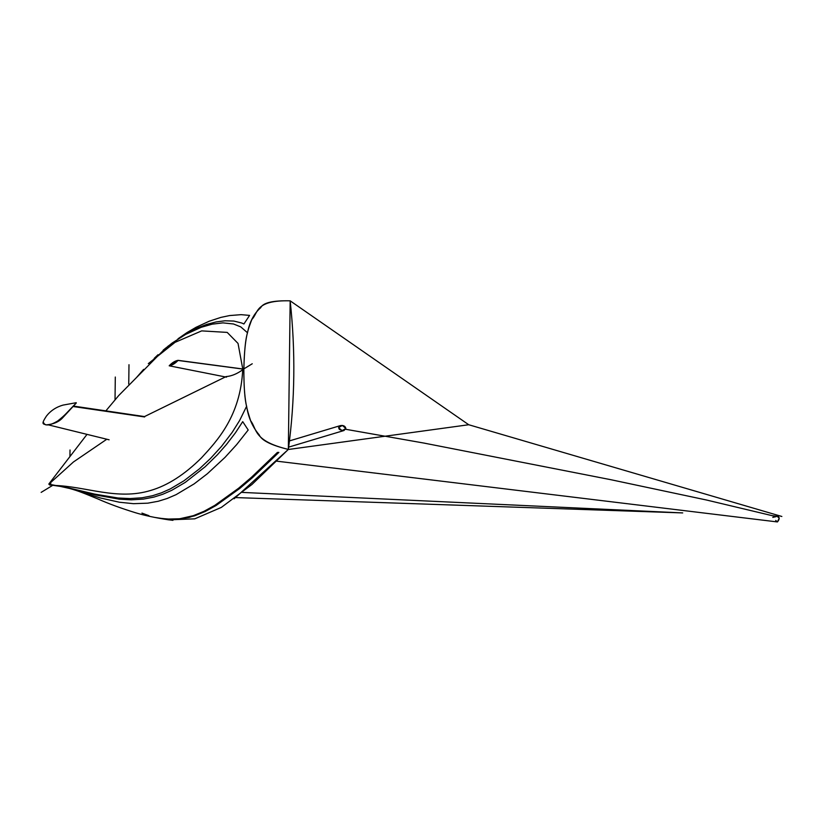 <?xml version="1.0" encoding="UTF-8"?>
<svg xmlns="http://www.w3.org/2000/svg" width="823" height="823" viewBox="0 0 823 823"><rect width="100%" height="100%" fill="white"/><g stroke="black" fill="none" stroke-linecap="round" stroke-linejoin="round"><path stroke-width="1.23" d="M67.26 486.784L49.586 484.953L50.82 483.358M235.748 497.586L682.709 512.914L242.435 492.421M167.46 519.663L172.923 520.342M234.113 498.8L288.348 449.409C294.994 400.657 295.601 351.133 290.169 300.827C254.811 299.942 258.545 312.791 251.879 319.406C248.165 329.426 244.606 336.35 243.845 369.095L243.135 369.393L243.845 369.095C243.886 387.324 244.812 399.721 246.612 406.274C248.371 417.559 252.548 427.065 259.163 434.801C261.519 440.418 271.251 445.284 288.348 449.409L290.169 300.827C273.02 300.416 263.195 302.689 260.716 307.658C253.937 313.625 249.534 321.999 247.507 332.77L240.81 326.916L233.516 323.984L222.951 322.873L212.139 324.169L201.213 327.297L185.71 334.375L172.172 343.026L163.17 350.156L172.172 343.026L185.71 334.375L201.213 327.297L212.139 324.169L222.951 322.873L233.516 323.984L240.81 326.916L247.507 332.77C245.552 338.829 244.328 350.937 243.845 369.095C243.803 401.943 247.188 409.792 250.645 420.759C257.126 429.112 253.083 440.933 288.348 449.409L251.951 484.49L221.346 507.4L194.784 518.829L168.88 519.869C155.465 517.811 144.344 515.435 135.507 512.739C121.228 508.336 108.687 503.748 97.886 498.954L85.417 493.862C81.446 492.349 72.157 488.471 60.418 486.424L94.583 494.088L118.018 497.997L129.952 498.573L142.07 497.781L152.533 495.724L161.421 492.843L170.382 488.862L183.92 480.817L199.485 468.791L210.503 458.462L221.449 446.457L232.199 432.342L239.668 420.43L246.612 406.274L239.668 420.43L232.199 432.342L221.449 446.457L210.503 458.462L199.485 468.791L183.92 480.817L170.382 488.862L161.421 492.843L152.533 495.724L142.07 497.781L129.952 498.573L118.018 497.997L94.583 494.088L68.618 487.926L48.845 484.191L73.463 461.96L106.805 439.235L73.463 461.96L48.845 484.191L49.709 484.809M243.31 369.054L178.046 360.34C175.062 360.875 172.11 362.686 169.188 365.803L178.046 360.402L243.382 369.136M226.49 377.16L169.188 365.803C172.079 365.361 175.032 363.581 178.046 360.453L243.515 369.157C237.549 373.683 231.685 376.162 225.924 376.615M76.241 403.023L76.241 403.023C65.922 413.485 66.21 414.257 57.651 421.026C49.884 425.604 45.203 426.18 43.609 422.744M144.437 416.572L73.586 406.099M144.642 416.963L73.206 406.531M144.179 416.716L73.401 406.315M170.289 366.009L169.188 365.803M158.057 354.692L154.21 358.344M143.634 369.373L136.813 377.181M243.917 323.974L249.595 315.394L241.118 314.664L229.627 315.559L220.924 317.39L209.248 321.207L196.069 327.287L187.037 332.543L196.069 327.287L209.248 321.207L220.924 317.39L229.627 315.559L241.118 314.664L249.595 315.394L243.917 323.974L241.828 323.058L243.917 323.974M167.871 346.298L187.068 333.15L197.705 327.852L206.861 324.375L215.965 321.968L224.998 320.775L233.897 321.063L241.828 323.058L233.897 321.063L224.998 320.775L215.965 321.968L206.861 324.375L197.705 327.852L187.068 333.15L167.871 346.298M62.137 486.681L60.418 486.424M242.723 421.643L235.46 432.764L226.469 444.502L217.354 454.81L205.122 466.795L185.247 482.401L171.719 490.333L162.759 494.273L153.87 497.102L143.397 499.108L131.279 499.828L119.345 499.17L95.941 495.035L68.587 488.09L100.334 497.966L119.376 502.225L133.449 503.676L147.801 503.172L158.263 501.258L167.151 498.501L176.101 494.654L194.156 483.873L207.386 473.719L225.008 457.382L236.674 444.595L248.196 429.997L242.723 421.643L248.196 429.997L236.674 444.595L225.008 457.382L207.386 473.719L194.156 483.873L176.101 494.654L167.151 498.501L158.263 501.258L147.801 503.172L133.449 503.676L119.376 502.225L100.334 497.966L68.587 488.09L95.941 495.035L119.345 499.17L131.279 499.828L143.397 499.108L153.87 497.102L162.759 494.273L171.719 490.333L185.247 482.401L205.122 466.795L217.354 454.81L226.469 444.502L235.46 432.764L242.723 421.643M156.133 517.667L167.131 519.313L180.751 519.004L194.475 515.887L205.112 511.546L215.986 505.559L239.812 488.409L252.733 477.412L278.863 452.393L277.392 452.444L251.427 477.33L238.577 488.255L214.824 505.353L203.95 511.33L193.312 515.682L179.589 518.788L165.979 519.097L154.961 517.451M157.471 517.965L169.723 519.282L179.589 518.788L193.312 515.682L203.95 511.33L214.824 505.353L238.577 488.255L251.427 477.33L277.392 452.444L278.863 452.393L252.733 477.412L239.812 488.409L215.986 505.559L205.112 511.546L189.259 517.41L174.126 519.488L159.199 518.284M148.973 515.702L141.937 513.099M178.015 338.778L187.037 332.543M225.379 376.944L143.922 416.86L225.379 376.944M49.719 484.809L59.925 486.352M772.118 515.651L778.291 516.402C779.69 517.77 779.402 519.622 777.426 521.936L276.867 461.178M777.488 516.638L779.216 518.13L777.426 521.936L775.708 520.445M772.776 517.389L776.202 516.628L706.371 499.983L611.222 479.778L423.711 443.031L345.66 429.277L423.711 443.031L611.222 479.778L706.371 499.983L776.202 516.628L772.776 517.389M345.876 428.505C345.331 426.149 343.53 425.172 340.465 425.584C337.512 428.516 338.675 430.162 343.973 430.522L345.876 428.505L342.378 425.44L338.562 427.61L342.059 430.666L345.876 428.505M41.15 492.38L52.765 485.303L41.15 492.38M243.413 369.146L252.25 363.766L243.413 369.146M242.744 368.899L238.032 343.417L227.199 332.399L201.686 330.887L175.052 342.337L148.305 363.643M53.557 485.416C86.086 486.187 117.103 500.785 150.876 490.395C167.717 485.447 184.589 474.593 201.501 457.835C217.046 440.922 240.511 416.191 242.734 369.558M128.985 364.712L128.748 384.094M115.025 399.875L115.302 377.037M69.934 456.364L70.017 449.996M781.85 516.484L468.729 424.74L288.441 449.471M290.262 300.899L468.729 424.74M76.23 402.704L62.98 405.111C56.18 407.056 50.666 410.708 46.438 416.057C40.615 424.915 43.454 423.608 45.975 424.894C52.991 424.349 58.402 422.148 62.188 418.29L76.292 403.003M109.109 439.801L48.464 424.894M165.567 348.15L118.707 395.544L105.869 410.872M87.022 434.369L48.907 483.924M289.439 440.912L340.465 425.584M288.657 447.136L343.973 430.522"/></g></svg>

